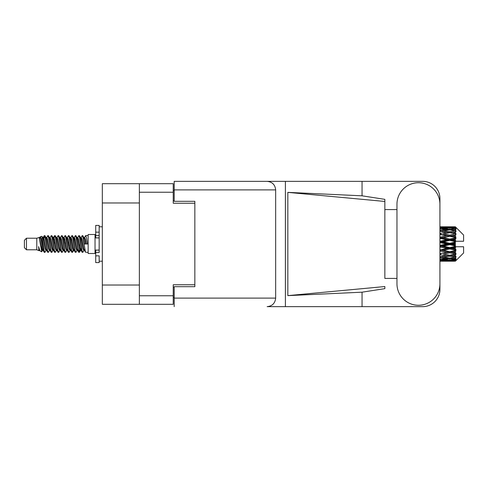 <?xml version="1.0" encoding="UTF-8"?>
<svg xmlns="http://www.w3.org/2000/svg" width="488" height="488" viewBox="0 0 488 488"><rect width="100%" height="100%" fill="white"/><g stroke="black" fill="none" stroke-linecap="round" stroke-linejoin="round"><path stroke-width="0.73" d="M139.361 202.971L102.328 202.971L102.328 183.695L173.234 183.695L173.234 203.246L194.846 203.246L194.846 201.318L194.846 286.682L174.198 286.682L174.198 298.107L275.665 298.107L275.665 189.893L174.198 189.893L174.198 181.353L422.712 181.353A17.208 17.208 0 0 1 439.92 198.567L439.92 209.584M194.846 286.682L194.846 284.754L173.234 284.754L173.234 304.305L102.328 304.305L102.328 285.029L139.361 285.029M102.328 202.971L102.328 285.029M139.361 304.305L139.361 183.695M174.198 297.418L173.234 297.418M173.234 190.582L174.198 190.582M396.964 283.79A21.478 21.478 0 0 0 418.442 305.268A21.478 21.478 0 0 0 439.92 283.79L439.92 204.21A21.478 21.478 0 0 0 418.442 182.732A21.478 21.478 0 0 0 396.964 204.21L396.964 283.79M275.665 298.107C275.122 303.255 272.28 306.104 267.131 306.647L422.712 306.647A17.208 17.208 0 0 0 439.92 289.433L439.92 278.416M396.964 278.416L384.849 278.422L384.849 201.452L384.849 278.422M287.835 192.37L384.849 201.452L384.849 199.354L362.047 195.81L287.835 192.37L287.835 295.63L384.849 286.548L384.849 288.646L362.047 292.19L362.047 306.647M287.835 295.63L362.047 292.19M362.047 195.81L362.047 181.353M285.401 306.647L285.401 181.353L174.198 181.353M384.849 209.578L396.964 209.584M194.846 201.318L174.198 201.318L174.198 189.893M174.198 306.647L174.198 298.107M267.131 181.353C272.28 181.896 275.122 184.745 275.665 189.893M26.468 249.783L26.468 238.217L24.4 240.285L24.4 247.715L26.468 249.783L36.789 249.783L38.942 250.673L39.333 250.265L39.022 250.533L39.882 250.533M26.468 238.217L36.789 238.217L36.789 249.783M88.145 244L88.145 253.498L95.032 253.498L95.032 234.502L88.145 234.502L88.145 244M36.789 238.217L39.186 237.485L41.718 251.82L39.9 250.82L38.607 246.605L38.942 250.673M42.059 246.641L41.608 248.66M41.718 251.82L43.322 248.63M40.278 236.771L41.925 236.314L43.109 244L43.109 247.215L41.443 238.675L40.278 236.771L39.565 237.735L39.882 237.467L40.742 239.376L42.462 248.624L43.011 250.265L43.603 250.314M76.878 237.467L77.745 237.467L78.818 235.6L79.678 238.059L82.014 252.186L82.929 252.186L84.198 250.039M78.818 235.6L79.489 235.814L80.105 238.059L81.832 249.941L82.692 252.4M80.752 237.961L82.258 235.6L83.119 238.059L85.461 252.186L88.145 252.4M84.314 237.735L85.699 235.6L86.559 238.059L87.425 244L84.412 244L82.929 235.814L84.625 239.376L85.485 244M43.109 247.215L44.396 252.4L45.073 252.186L46.336 250.039M43.109 244L43.969 249.941L44.829 252.4M43.322 239.37L44.396 235.6L45.256 238.059L47.598 252.186L48.513 252.186L49.66 250.265M44.396 235.6L45.073 235.814L45.689 238.059L47.409 249.941L48.269 252.4M45.902 237.467L46.763 237.467L47.842 235.6L48.702 238.059L51.039 252.186L51.954 252.186L53.216 250.039M52.198 249.618L52.539 247.446M47.842 235.6L48.513 235.814L49.129 238.059L50.85 249.941L51.71 252.4M52.503 250.314L52.789 248.63M49.343 237.467L50.203 237.467L51.283 235.6L52.143 238.059L54.479 252.186L55.394 252.186L56.541 250.265M51.283 235.6L51.954 235.814L52.57 238.059L54.296 249.941L55.156 252.4M53.643 239.37L54.723 235.6L55.583 238.059L57.926 252.186L58.841 252.186L60.103 250.039M59.078 249.618L59.42 247.446M54.723 235.6L55.394 235.814L56.016 238.059L57.736 249.941L58.597 252.4M59.39 250.314L59.67 248.63M56.779 237.735L58.163 235.6L59.024 238.059L61.366 252.186L62.281 252.186L63.544 250.039M62.525 249.618L62.867 247.446M58.163 235.6L58.841 235.814L59.457 238.059L61.177 249.941L62.037 252.4M62.83 250.314L63.117 248.63M60.103 237.961L61.61 235.6L62.47 238.059L64.806 252.186L65.721 252.186L66.868 250.265M61.61 235.6L62.281 235.814L62.897 238.059L64.617 249.941L65.477 252.4M63.111 237.467L63.977 237.467L65.05 235.6L65.91 238.059L68.247 252.186L69.162 252.186L70.424 250.039M69.406 249.618L69.747 247.446M65.05 235.6L65.721 235.814L66.337 238.059L68.064 249.941L68.924 252.4M69.711 250.314L69.998 248.63M67.1 237.735L68.491 235.6L69.351 238.059L71.693 252.186L72.608 252.186L73.444 248.63M72.846 249.618L73.188 247.446M68.491 235.6L69.162 235.814L69.784 238.059L71.504 249.941L72.364 252.4M70.424 237.961L71.931 235.6L72.791 238.059L75.134 252.186L76.049 252.186L77.195 250.265M71.931 235.6L72.608 235.814L73.224 238.059L74.945 249.941L75.805 252.4M73.871 237.961L75.378 235.6L76.238 238.059L78.574 252.186L79.489 252.186L80.325 248.63M79.032 252.229L80.075 247.446M75.378 235.6L76.049 235.814L76.665 238.059L78.385 249.941L79.245 252.4M43.572 240.554L44.615 235.771M53.893 240.554L54.241 238.382M60.53 239.37L60.817 237.686M60.78 240.554L61.122 238.382M63.971 239.37L64.257 237.686M64.221 240.554L64.562 238.382M70.858 239.37L71.144 237.686M71.108 240.554L71.449 238.382M74.298 239.37L74.585 237.686M74.548 240.554L74.89 238.382M81.185 239.37L81.466 237.686M81.435 240.554L81.777 238.382M82.258 235.6L82.929 235.814M452.638 244L455.341 243.366L455.341 244.634L452.638 244L449.759 244L439.92 246.208M439.92 242.658L446.886 244L439.92 245.342M455.341 226.798L456.03 227.481L455.341 226.798L452.638 226.822L455.341 226.798M455.341 227.06L449.759 227.439L443.421 227.097L455.341 227.06L456.03 227.658L455.341 226.877M455.341 227.451L455.341 227.841L452.638 227.634L455.341 227.451L456.03 227.908L455.341 227.127M455.341 228.353L449.759 229.116L443.421 228.427L449.759 227.853L455.341 228.353L456.03 228.78L455.341 227.841M455.341 229.14L455.341 229.817L452.638 229.47L456.03 229.348L455.341 228.506M455.341 230.623L449.759 231.733L443.421 230.739L449.759 229.842L456.03 230.855L455.341 229.817M455.341 231.763L455.341 232.691L452.638 232.221L456.03 231.702L455.341 230.855M455.341 233.74L449.759 235.124L443.421 233.886L449.759 232.721L456.03 233.758L455.341 232.691M455.341 235.161L455.341 236.271L452.638 235.71L456.03 234.838L455.341 234.033M455.341 237.497L455.341 237.833L449.759 239.071L443.421 237.662L449.759 236.308L455.341 237.497L456.03 237.302L455.341 236.271M455.341 239.108L455.341 240.334L452.638 239.718L455.341 239.108L456.03 238.541L455.341 237.833M455.341 241.664L455.341 242.024L449.759 243.323L443.421 241.841L449.759 240.377L455.341 241.664L455.341 241.249L456.012 241.249L455.341 240.334M456.012 241.249L463.6 241.249L463.6 235.051L455.719 227.17M455.341 243.366L455.341 242.024M455.341 245.976L455.341 246.336L449.759 247.623L443.421 246.159L449.759 244.677L455.341 245.976L455.341 244.634M455.719 260.83L463.6 252.949L463.6 246.751L455.341 246.751L455.341 246.336M455.341 247.666L455.341 248.892L452.638 248.282L455.341 247.666L456.012 246.751M455.341 250.167L455.341 250.503L449.759 251.692L443.421 250.338L449.759 248.929L455.341 250.167L456.03 249.459L455.341 248.892M455.341 251.729L455.341 252.839L452.638 252.29L455.341 251.729L456.03 250.698L455.341 250.503M455.341 253.967L449.759 255.279L443.421 254.114L449.759 252.875L455.341 253.967L456.03 253.162L455.341 252.839M455.341 255.309L455.341 256.237L452.638 255.779L455.341 255.309L456.03 254.242L455.341 254.26M455.341 257.146L449.759 258.158L443.421 257.261L449.759 256.267L455.341 257.146L456.03 256.298L455.341 256.237M455.341 258.183L455.341 258.86L452.638 258.53L455.341 258.183L456.03 257.146L455.341 257.377M455.341 259.494L449.759 260.147L443.421 259.573L449.759 258.884L455.341 259.494L456.03 258.652L455.341 258.86M455.341 260.159L455.341 260.549L452.638 260.366L455.341 260.159L456.03 259.219L455.341 259.647M445.154 261.196L449.759 261.208L443.421 260.903L449.759 260.561L455.341 260.873L456.03 260.092L455.341 260.549M455.341 260.873L449.759 261.123M455.341 261.123L452.638 261.178L455.341 261.123L456.03 260.342L455.341 260.94M456.03 260.519L455.341 261.202L456.03 260.519M449.759 261.208L454.371 261.196M440.536 261.208L446.886 261.178L440.536 261.019L440.536 260.226M439.92 261.037L440.536 261.019M447.374 261.056L446.886 261.178M439.92 259.903L446.886 260.366L439.92 260.732M440.536 259.848L440.536 258.951M448.338 260.025L446.886 260.366M442.421 260.659L443.421 260.903M449.759 260.561L449.759 259.714M452.15 261.056L452.638 261.178M439.92 257.768L446.886 258.53L439.92 259.207M440.267 256.779L439.92 256.841M440.536 257.682L440.536 256.731L443.421 257.261M449.125 258.073L446.886 258.53M441.555 259.159L443.421 259.573M449.759 258.884L449.759 257.951M451.186 260.025L452.638 260.366M439.92 254.766L446.886 255.779L439.92 256.725M440.536 254.657L440.536 253.711L439.92 253.821M439.92 251.088L446.886 252.29L439.92 253.797M449.759 256.267L449.759 255.309L447.459 255.681L449.759 255.309L452.638 255.779L443.421 254.114M450.4 258.073L452.638 258.53M440.536 253.565L439.92 253.443M440.536 250.96L440.536 250.082L439.92 250.21M439.92 246.965L446.886 248.282L439.92 250.137M449.759 252.875L449.759 251.96L439.92 253.601M449.759 251.692L446.886 252.29M449.759 255.279L456.03 254.242M440.536 249.704L439.92 249.563M440.536 246.824L440.536 246.068L439.92 246.086M449.759 248.929L449.759 248.111L440.536 250.082L443.421 250.338M449.759 247.623L449.759 248.111L446.886 248.282M456.03 250.698L449.759 251.96L452.638 252.29M440.536 242.512L440.536 241.932L439.92 242.066M439.92 238.437L446.886 239.718L440.536 241.176L440.536 241.932L439.92 241.914M440.536 245.488L440.536 246.068L443.421 246.159M449.759 244.677L449.759 244L446.886 244M455.92 246.751L449.759 248.111L452.638 248.282M440.536 241.176L439.92 241.035M440.536 238.296L440.536 237.918L439.92 238.046M439.92 234.557L446.886 235.71L440.536 237.04L440.536 237.918L439.92 237.863M449.759 240.377L449.759 239.889L440.536 241.932L443.421 241.841M449.759 239.071L449.759 239.889L446.886 239.718M449.759 243.323L449.759 244L439.92 241.792M455.341 242.743L449.759 244L455.341 245.257M440.536 237.04L439.92 236.912M440.536 234.435L439.92 234.399M439.92 231.275L446.886 232.221L440.536 233.343L440.536 234.289L439.92 234.203M449.759 236.308L440.536 237.918L443.421 237.662M449.759 235.124L449.759 236.039L446.886 235.71M456.03 238.541L449.759 239.889L452.638 239.718M440.536 233.343L439.92 233.234M440.267 231.221L439.92 231.159M449.759 232.721L443.421 233.886M456.03 233.758L446.886 232.221L449.759 232.691L452.065 232.319L449.759 232.691L449.759 231.733M456.03 234.838L449.759 236.039L452.638 235.71M439.92 228.793L446.886 229.47L439.92 230.232M440.536 230.318L440.536 231.269L443.421 230.739M449.125 229.927L446.886 229.47M439.92 227.268L446.886 227.634L439.92 228.097M440.536 228.152L440.536 229.049M448.338 227.975L446.886 227.634M441.555 228.841L443.421 228.427M449.759 229.116L449.759 230.049M450.4 229.927L452.638 229.47M440.536 226.792L446.886 226.822L439.92 226.963M440.536 226.981L440.536 227.774M447.374 226.944L446.886 226.822M442.421 227.341L443.421 227.097M449.759 227.439L449.759 228.286M451.186 227.975L452.638 227.634M454.371 226.804L445.154 226.804M452.15 226.944L452.638 226.822M38.607 250.082L39.022 250.533M42.291 237.552L42.773 237.735L43.322 239.376L45.042 248.624L45.902 250.533L46.214 250.265M48.513 235.814L50.203 239.376L51.929 248.624L52.789 250.533L53.1 250.265M54.51 244L54.937 241.499M55.394 235.814L57.09 239.376L58.81 248.624L59.67 250.533L60.53 250.533M62.281 235.814L63.977 239.376L65.697 248.624L66.557 250.533L67.417 250.533M68.277 244L68.704 241.499M69.162 235.814L70.858 239.376L72.578 248.624L73.438 250.533L73.871 250.039M76.049 235.814L77.745 239.376L79.465 248.624L80.325 250.533L81.185 248.63M38.607 246.605L39.9 250.82M42.889 237.961L43.322 237.467L44.182 239.376L45.902 248.624L47.598 252.186M50.203 237.467L51.069 239.376L52.789 248.624L54.479 252.186M56.23 237.467L57.09 237.467L57.95 239.376L59.67 248.624L61.366 252.186M63.977 237.467L64.837 239.376L66.557 248.624L68.247 252.186M68.704 246.501L69.137 244M70.547 237.735L70.858 237.467L71.718 239.376L73.438 248.624L75.134 252.186M77.745 237.467L78.605 239.376L80.325 248.624L82.014 252.186M83.765 237.467L84.625 237.467L85.485 239.376L86.346 244M39.186 237.485L41.602 248.624L42.462 250.533L42.773 250.265M45.073 235.814L46.763 239.376L48.483 248.624L49.343 250.533L50.203 250.533M52.789 239.37L53.65 237.467L52.789 237.467L53.65 239.376L55.37 248.624L56.23 250.533L57.09 250.533M58.841 235.814L60.53 239.376L62.25 248.624L63.111 250.533L63.428 250.265M64.837 244L65.264 241.499M65.721 235.814L67.417 239.376L69.137 248.624L69.998 250.533L70.309 250.265M72.608 235.814L74.298 239.376L76.018 248.624L76.878 250.533L77.745 250.533M80.874 237.735L81.185 237.467L80.325 237.467L81.185 239.376L82.905 248.624L83.765 250.533L84.076 250.265M46.763 237.467L47.623 239.376L49.343 248.624L51.039 252.186M53.65 237.467L54.51 239.376L56.23 248.624L57.926 252.186M60.219 237.735L60.53 237.467L61.39 239.376L63.111 248.624L64.806 252.186M66.557 237.467L67.417 237.467L68.277 239.376L69.998 248.624L71.693 252.186M73.438 237.467L74.298 237.467L75.158 239.376L76.878 248.624L78.574 252.186M79.032 246.501L79.465 244M81.185 237.467L82.045 239.376L83.765 248.624L85.461 252.186M456.03 237.302L439.92 234.179M455.92 241.249L439.92 237.79M456.03 249.459L439.92 245.934M456.03 253.162L439.92 249.954M99.162 250.082L95.721 250.082L95.721 252.534L99.162 252.534L99.162 232.154L95.721 232.154L95.721 225.413L99.162 225.413L99.162 235.466L95.721 235.466L95.721 237.918L99.162 237.918M95.721 252.534L95.721 262.587L99.162 262.587L99.162 255.846L95.721 255.846M95.721 232.154L95.721 235.466M139.361 295.771L173.234 295.771M173.234 192.229L139.361 192.229M173.234 287.096L174.198 287.096M174.198 200.904L173.234 200.904M99.162 237.888L95.721 237.888M99.162 250.112L95.721 250.112M95.032 251.228L95.721 251.228M448.033 261.208L451.491 261.208M439.92 226.792L442.268 226.792M448.033 226.792L451.491 226.792M85.699 235.6L88.145 235.6M95.032 236.771L95.721 236.771M41.925 236.314L42.773 237.735M72.608 252.186L73.755 250.265M79.489 252.186L80.636 250.265M42.462 237.467L43.322 237.467M45.902 250.533L46.763 250.533M52.789 250.533L53.65 250.533M69.998 237.467L70.858 237.467M73.438 250.533L74.298 250.533M80.325 250.533L81.185 250.533M43.011 237.735L44.158 235.814M51.954 235.814L53.1 237.735M79.489 235.814L80.636 237.735M39.022 237.467L39.882 237.467M42.462 250.533L43.322 250.533M59.67 237.467L60.53 237.467M63.111 250.533L63.977 250.533M69.998 250.533L70.858 250.533M83.765 250.533L84.625 250.533M43.011 250.265L44.158 252.186M53.332 237.735L54.479 235.814M99.162 261.208L102.328 261.208M99.162 226.792L102.328 226.792"/></g></svg>
